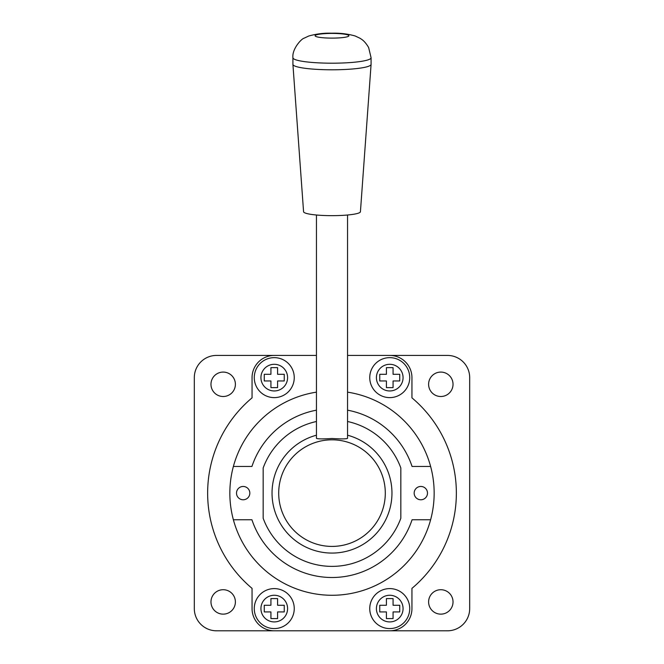 <?xml version="1.0" encoding="UTF-8"?>
<svg xmlns="http://www.w3.org/2000/svg" width="664" height="664" viewBox="0 0 664 664"><rect width="100%" height="100%" fill="white"/><g stroke="black" fill="none" stroke-linecap="round" stroke-linejoin="round"><path stroke-width="1" d="M316.454 421.499A73.289 73.289 0 0 0 263.16 467.987L263.16 518.235A73.289 73.289 0 0 0 400.84 518.235L400.84 467.987A73.289 73.289 0 0 0 347.546 421.499M316.454 410.169A84.386 84.386 0 0 0 251.93 466.468L233.379 466.468A102.156 102.156 0 0 0 233.379 519.763L251.93 519.763A84.386 84.386 0 0 0 412.07 519.763L430.621 519.763A102.156 102.156 0 0 0 430.621 466.468L412.07 466.468A84.386 84.386 0 0 0 347.546 410.169M233.379 519.763A102.156 102.156 0 0 0 430.621 519.763M430.621 466.468A102.156 102.156 0 0 0 347.546 392.15M316.454 392.15A102.156 102.156 0 0 0 233.379 466.468M332 546.414A53.294 53.294 0 0 0 378.156 466.468A53.294 53.294 0 0 0 285.844 466.468A53.294 53.294 0 0 0 332 546.414M316.454 435.202A59.959 59.959 0 0 0 332 553.071A59.959 59.959 0 0 0 347.546 435.202M316.454 215.012L316.454 438.298C317.375 439.02 322.563 439.087 332 438.489C341.445 439.087 346.633 439.02 347.546 438.298L347.546 215.012M420.827 486.455A6.665 6.665 0 0 0 414.17 493.111A6.665 6.665 0 0 0 420.827 499.776A6.665 6.665 0 0 0 427.491 493.111A6.665 6.665 0 0 0 420.827 486.455M243.173 486.455A6.665 6.665 0 0 0 236.508 493.111A6.665 6.665 0 0 0 243.173 499.776A6.665 6.665 0 0 0 249.83 493.111A6.665 6.665 0 0 0 243.173 486.455M453.031 384.298A12.218 12.218 0 0 0 434.712 373.716A12.218 12.218 0 0 0 434.712 394.873A12.218 12.218 0 0 0 453.031 384.298M453.031 601.933A12.218 12.218 0 0 0 434.712 591.35A12.218 12.218 0 0 0 434.712 612.507A12.218 12.218 0 0 0 453.031 601.933M316.454 355.423L216.522 355.423A22.211 22.211 0 0 0 194.311 377.633L194.311 608.589A22.211 22.211 0 0 0 216.522 630.8L447.478 630.8A22.211 22.211 0 0 0 469.689 608.589L469.689 377.633A22.211 22.211 0 0 0 447.478 355.423L347.546 355.423M235.396 601.933A12.218 12.218 0 0 0 217.078 591.35A12.218 12.218 0 0 0 217.078 612.507A12.218 12.218 0 0 0 235.396 601.933M235.396 384.298A12.218 12.218 0 0 0 217.078 373.716A12.218 12.218 0 0 0 217.078 394.873A12.218 12.218 0 0 0 235.396 384.298M274.257 355.423A22.211 22.211 0 0 0 252.054 377.633L252.054 397.852A124.359 124.359 0 0 0 252.054 588.37L252.054 608.589A22.211 22.211 0 0 0 274.257 630.8M389.743 630.8A22.211 22.211 0 0 0 411.946 608.589L411.946 588.37A124.359 124.359 0 0 0 411.946 397.852L411.946 377.633A22.211 22.211 0 0 0 389.743 355.423M274.257 397.62A19.986 19.986 0 0 0 291.571 367.64A19.986 19.986 0 0 0 256.951 367.64A19.986 19.986 0 0 0 274.257 397.62A19.986 19.986 0 0 0 291.571 367.64A19.986 19.986 0 0 0 256.951 367.64A19.986 19.986 0 0 0 274.257 397.62A19.986 19.986 0 0 0 291.571 367.64A19.986 19.986 0 0 0 256.951 367.64A19.986 19.986 0 0 0 274.257 397.62M274.257 628.576A19.986 19.986 0 0 0 291.571 598.596A19.986 19.986 0 0 0 256.951 598.596A19.986 19.986 0 0 0 274.257 628.576A19.986 19.986 0 0 0 291.571 598.596A19.986 19.986 0 0 0 256.951 598.596A19.986 19.986 0 0 0 274.257 628.576A19.986 19.986 0 0 0 291.571 598.596A19.986 19.986 0 0 0 256.951 598.596A19.986 19.986 0 0 0 274.257 628.576M389.743 397.62A19.986 19.986 0 0 0 407.049 367.64A19.986 19.986 0 0 0 372.429 367.64A19.986 19.986 0 0 0 389.743 397.62A19.986 19.986 0 0 0 407.049 367.64A19.986 19.986 0 0 0 372.429 367.64A19.986 19.986 0 0 0 389.743 397.62A19.986 19.986 0 0 0 407.049 367.64A19.986 19.986 0 0 0 372.429 367.64A19.986 19.986 0 0 0 389.743 397.62M389.743 628.576A19.986 19.986 0 0 0 407.049 598.596A19.986 19.986 0 0 0 372.429 598.596A19.986 19.986 0 0 0 389.743 628.576A19.986 19.986 0 0 0 407.049 598.596A19.986 19.986 0 0 0 372.429 598.596A19.986 19.986 0 0 0 389.743 628.576A19.986 19.986 0 0 0 407.049 598.596A19.986 19.986 0 0 0 372.429 598.596A19.986 19.986 0 0 0 389.743 628.576M393.071 618.582L386.406 618.582L386.406 611.926L379.75 611.926L379.75 605.261L386.406 605.261L386.406 598.596L393.071 598.596L393.071 605.261L399.736 605.261L399.736 611.926L393.071 611.926L393.071 618.582M393.071 387.627L386.406 387.627L386.406 380.962L379.75 380.962L379.75 374.305L386.406 374.305L386.406 367.64L393.071 367.64L393.071 374.305L399.736 374.305L399.736 380.962L393.071 380.962L393.071 387.627M277.593 618.582L270.929 618.582L270.929 611.926L264.264 611.926L264.264 605.261L270.929 605.261L270.929 598.596L277.593 598.596L277.593 605.261L284.25 605.261L284.25 611.926L277.593 611.926L277.593 618.582M277.593 387.627L270.929 387.627L270.929 380.962L264.264 380.962L264.264 374.305L270.929 374.305L270.929 367.64L277.593 367.64L277.593 374.305L284.25 374.305L284.25 380.962L277.593 380.962L277.593 387.627M292.915 57.76L292.915 64.35A39.085 5.436 0 0 0 292.915 64.408L303.572 211.733A28.427 3.959 0 0 0 332 215.651A28.427 3.959 0 0 0 360.428 211.733L371.085 64.408A39.085 5.436 0 0 0 371.085 64.35L371.085 57.76L368.636 47.534C364.503 40.512 361.341 39.209 360.004 38.263L355.19 35.989C347.67 33.864 339.802 32.934 331.577 33.2C324.065 32.934 316.454 33.872 308.718 36.022L304.104 38.197C301.713 38.537 291.911 48.762 292.915 57.76A39.085 5.436 0 0 0 332 63.196A39.085 5.436 0 0 0 371.085 57.76M292.915 64.408A39.085 5.436 0 0 0 332 69.795A39.085 5.436 0 0 0 371.085 64.408M389.743 621.919A13.322 13.322 0 0 0 401.28 601.933A13.322 13.322 0 0 0 378.198 601.933A13.322 13.322 0 0 0 389.743 621.919M389.743 390.955A13.322 13.322 0 0 0 401.28 370.968A13.322 13.322 0 0 0 378.198 370.968A13.322 13.322 0 0 0 389.743 390.955M274.257 621.919A13.322 13.322 0 0 0 285.802 601.933A13.322 13.322 0 0 0 262.72 601.933A13.322 13.322 0 0 0 274.257 621.919M274.257 390.955A13.322 13.322 0 0 0 285.802 370.968A13.322 13.322 0 0 0 262.72 370.968A13.322 13.322 0 0 0 274.257 390.955M332 38.114A16.874 2.349 0 0 0 346.616 34.586A16.874 2.349 0 0 0 317.384 34.586A16.874 2.349 0 0 0 332 38.114"/></g></svg>
